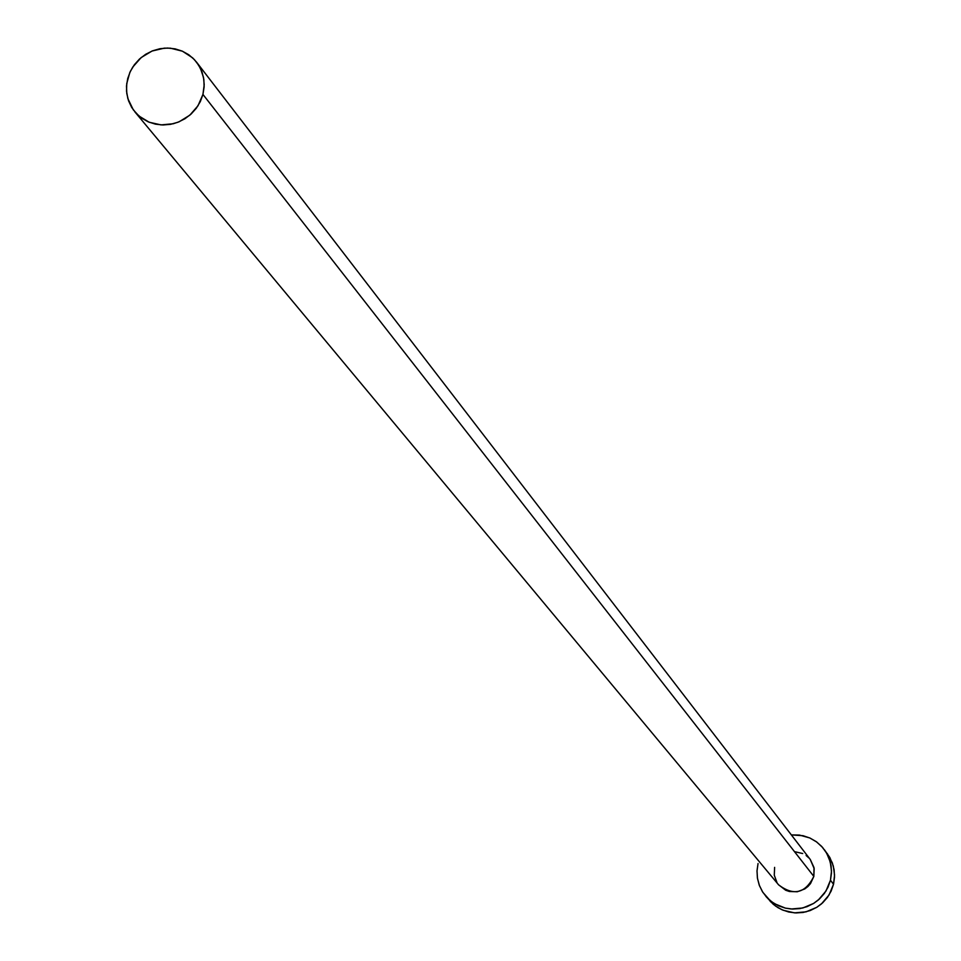 <?xml version="1.0" encoding="UTF-8"?>
<svg xmlns="http://www.w3.org/2000/svg" width="961" height="961" viewBox="0 0 961 961"><rect width="100%" height="100%" fill="white"/><g stroke="black" fill="none" stroke-linecap="round" stroke-linejoin="round"><path stroke-width="1.44" d="M810.231 859.446L814.171 868.552L813.835 876.408L813.979 867.531L810.291 859.518L196.669 62.297L200.453 68.387L203.516 77.481L204.2 84.724L202.939 94.43L813.835 876.408L810.519 883.567L807.877 886.547L804.717 888.961L797.318 891.748L789.437 891.508L785.702 890.246L778.578 884.805M134.912 111.92L778.626 884.865C793.618 896.205 805.354 893.382 813.835 876.408L202.939 94.43L198.002 105.758L189.822 115.176L179.202 121.747L173.292 123.741L161.052 124.906L149.231 122.263L139.009 116.065L133.303 109.842L127.861 98.635L126.54 91.187L126.744 83.571L129.783 72.616L132.774 67.054L141.159 57.564L152.018 51.041L164.259 48.158L170.493 48.194L182.41 51.185L192.584 57.816L196.669 62.297M765.905 896.409L773.317 904.313L778.014 907.677L783.191 910.259L794.471 912.866L806.039 911.845L816.778 907.316L821.499 903.857L829.055 894.979L833.523 884.24L830.46 880.228L831.481 872.996L831.061 865.729L829.223 858.69L826.052 852.167L821.643 846.401L816.201 841.632L809.907 838.016L803.012 835.698L791.347 834.917L799.432 835.061L809.763 837.944L816.706 841.992L822.592 847.458L826.772 853.404L830.256 861.909L831.505 871.038L830.46 880.228L833.523 884.24L834.556 875.087L833.307 866.005L829.848 857.536L824.37 849.68M758.037 863.555L757.016 870.774L757.412 878.042L759.226 885.069L762.385 891.592L766.77 897.37L772.212 902.163L778.506 905.803L785.401 908.133L792.645 909.07L799.948 908.577L807.024 906.667L813.619 903.424L819.469 898.967L824.334 893.478L828.046 887.147L830.46 880.228L825.98 891.027L818.376 899.94L813.631 903.424L802.843 907.977L791.215 908.998L785.437 908.145L774.686 903.796L769.965 900.409L762.854 892.337L759.466 885.682L757.484 878.474L757.004 871.002L758.037 863.555M776.968 882.558L774.278 875.219L774.614 867.375M795.059 851.77L802.711 853.536M806.123 855.494L809.078 858.089M770.145 901.286L775.563 906.055L781.822 909.683L788.681 912.001L795.888 912.938L803.156 912.445L810.207 910.547L816.766 907.316L822.58 902.884L827.433 897.418L831.121 891.111L833.523 884.24L834.532 877.033L834.112 869.801L832.298 862.798L827.253 853.548M127.717 78.538L126.504 86.022L126.792 93.529L128.546 100.773L131.717 107.464L136.186 113.35L141.772 118.215L148.27 121.855L155.418 124.137L162.95 124.978L170.577 124.329L178.001 122.227L184.932 118.744L191.119 114.023L196.308 108.245L200.296 101.626L202.939 94.43L204.128 86.922L203.84 79.403L202.05 72.159L198.855 65.48L194.374 59.594L188.776 54.753L182.278 51.137L175.142 48.867L167.61 48.05L160.006 48.711L152.607 50.813L145.688 54.284L139.525 58.993L134.348 64.759L130.36 71.354L127.717 78.538"/></g></svg>

